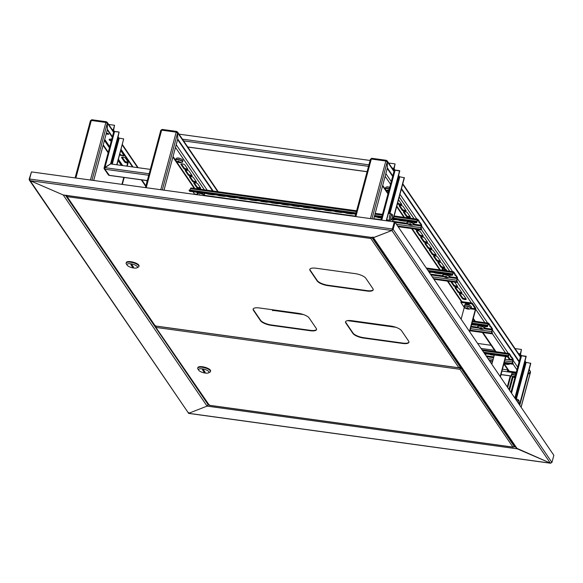 <?xml version="1.0" encoding="UTF-8"?>
<svg xmlns="http://www.w3.org/2000/svg" width="583" height="583" viewBox="0 0 583 583"><rect width="100%" height="100%" fill="white"/><g stroke="black" fill="none" stroke-linecap="round" stroke-linejoin="round"><path stroke-width="0.87" d="M392.024 229.935L394.48 222.116L391.878 230.482L373.171 237.726L63.736 195.101M29.514 179.229L29.15 179.178L29.325 180.081L30.134 180.664L29.551 179.025L392.41 229.002L394.319 221.883L395.034 222.189L553.85 455.316L551.941 462.436L550.367 463.142L516.37 448.101L373.04 237.704M372.931 236.902L373.433 237.682L372.931 236.902M392.323 229.702L391.878 230.482L393.131 229.308L395.034 222.189M208.59 404.77L208.277 404.303L207.067 406.118L208.167 404.711L65.536 195.349M188.63 413.318L550.367 463.142L391.878 230.482L30.134 180.664L188.63 413.318L188.681 412.611L188.63 413.318L207.067 406.118L63.212 194.955L373.433 237.682L517.289 448.844L207.067 406.118L188.63 413.318L29.325 180.081M30.134 180.664L63.212 194.955L30.134 180.664M29.15 179.178L31.402 172.109M188.564 413.383L550.695 463.259L517.289 448.844L516.144 447.132M550.367 463.142L551.54 462.589M460.381 366.787L461.036 366.882M515.073 348.59L521.472 349.472L520.473 354.865A1.202 1.057 145.7 0 1 521.326 355.703M520.473 354.865L520.327 355.419A0.598 0.532 145.7 0 1 520.75 355.805M519.621 405.061L530.792 363.355L525.436 362.189A1.202 1.057 -34.3 0 0 525.312 361.358L525.013 360.928M525.043 360.972A1.202 0.408 97.8 0 0 525.072 360.862L526.092 356.249L521.384 355.601M521.472 349.472L520.298 353.852A1.202 0.408 97.8 0 0 520.327 355.419L519.664 355.324M477.63 343.431L491.112 345.289M519.46 404.828L530.632 363.122M520.736 356.038A1.202 0.394 15 0 1 520.699 355.885A1.202 0.394 15 0 1 521.537 355.725L526.179 356.577L515 398.291M526.019 356.344L514.847 398.058M116.753 164.756L123.676 138.914L118.48 137.989A1.202 1.057 -34.3 0 0 118.349 137.158L118.058 136.721M148.745 175.264L104.925 169.23A1.202 1.057 145.7 0 1 104.226 168.808L108.358 174.885A1.202 1.057 -34.3 0 0 109.057 175.301L147.324 180.577M388.657 163.029L395.063 163.91L394.057 169.303A1.202 1.057 145.7 0 1 394.917 170.141M394.057 169.303L393.911 169.85A0.598 0.532 145.7 0 1 394.334 170.243M107.833 133.704A1.261 0.415 -165 0 0 108.358 133.682M108.678 124.463L114.516 125.265L113.517 130.665A1.202 1.057 145.7 0 1 114.37 131.503M113.517 130.665L113.364 131.211A0.598 0.532 145.7 0 1 113.794 131.605M104.226 168.808A1.202 1.057 145.7 0 1 104.095 167.977L104.692 167.911M104.794 168.56A0.598 0.532 145.7 0 1 104.656 168.057L105.064 167.882L104.809 168.276M392.629 221.649L404.383 177.786L399.02 176.627A1.202 1.057 -34.3 0 0 398.896 175.796L398.597 175.366M398.626 175.41A1.202 0.408 97.8 0 0 398.663 175.294L399.676 170.681L394.968 170.032M395.063 163.91L393.889 168.29A1.202 0.408 97.8 0 0 393.911 169.85L393.248 169.762M179.01 134.148L370.103 160.471M109.349 175.345L104.925 169.23L104.918 167.671L110.573 163.903L150.327 169.383M392.417 221.62L404.223 177.553M394.327 170.476A1.202 0.394 15 0 1 394.283 170.323A1.202 0.394 15 0 1 395.128 170.163L399.763 171.016L386.427 220.797M399.603 170.783L386.216 220.768M116.964 164.785L123.676 138.914M113.78 131.838A1.202 0.394 15 0 1 113.743 131.678A1.202 0.394 15 0 1 114.581 131.525L119.063 132.137L110.559 163.881L104.095 167.977L113.743 131.678M114.581 131.525L104.918 167.671L149.146 173.763M119.063 132.137L110.763 163.932M118.087 136.765A1.202 0.408 97.8 0 0 118.116 136.655L119.129 132.042L114.428 131.394M114.516 125.265L113.342 129.652A1.202 0.408 97.8 0 0 113.364 131.211L113.262 131.197M518.797 403.859A2.769 0.933 97.8 0 0 518.6 400.033A2.769 0.933 97.8 0 0 517.748 400.594A2.769 0.933 97.8 0 0 517.332 401.709M516.407 400.346A3.301 1.115 -82.2 0 1 516.56 400.025A3.301 1.115 -82.2 0 1 517.413 399.289A3.301 1.115 -82.2 0 1 517.58 399.362L518.6 400.033M518.702 403.72A2.405 0.809 97.8 0 0 518.411 400.339A2.405 0.809 97.8 0 0 517.791 400.871A2.405 0.809 97.8 0 0 517.427 401.847M391.842 219.543A2.769 0.933 97.8 0 0 392.65 216.73A2.769 0.933 97.8 0 0 392.184 214.471A2.769 0.933 97.8 0 0 391.499 214.763A2.769 0.933 97.8 0 0 390.668 218.006A2.769 0.933 97.8 0 0 391.441 219.878A2.769 0.933 97.8 0 0 391.842 219.543M391.441 219.878L390.275 220.25A3.301 1.115 -82.2 0 1 390.1 220.272A3.301 1.115 -82.2 0 1 389.364 217.758A3.301 1.115 -82.2 0 1 390.34 214.15A3.301 1.115 -82.2 0 1 390.996 213.728A3.301 1.115 -82.2 0 1 391.171 213.793L392.184 214.471M391.521 215.083A2.405 0.809 97.8 0 0 390.807 217.707A2.405 0.809 97.8 0 0 391.339 219.536A2.405 0.809 97.8 0 0 391.82 219.23A2.405 0.809 97.8 0 0 392.527 216.599A2.405 0.809 97.8 0 0 391.995 214.777A2.405 0.809 97.8 0 0 391.521 215.083M160.835 130.461L161.637 130.147A1.202 0.408 -82.2 0 1 162.118 129.426A1.202 0.408 -82.2 0 1 162.249 129.521L160.791 130.308L145.444 187.602M176.423 132.195L177.072 132.698L176.809 131.525A1.202 0.408 97.8 0 0 176.678 131.43A1.202 0.408 97.8 0 0 176.197 132.152L177.633 132.778L177.728 139.031L164.027 190.16M213.167 191.035L177.735 139.024L177.633 132.778L176.809 131.525M212.606 190.962L177.589 139.556M370.482 159.341L371.291 159.021A1.202 0.408 -82.2 0 1 371.772 158.299A1.202 0.408 -82.2 0 1 371.896 158.394L370.445 159.181L355.091 216.475M510.234 375.904L507.276 386.944M510.795 375.977L507.691 387.557M519.774 405.294L528.052 374.395L530.428 372.158M529.196 369.316L530.501 371.881L527.899 374.162M386.077 161.068L386.726 161.571L386.456 160.398A1.202 0.408 97.8 0 0 386.325 160.303A1.202 0.408 97.8 0 0 385.844 161.032L387.287 161.651L387.382 167.904L373.681 219.04M392.804 175.855L387.382 167.904L387.287 161.651L386.456 160.398M519.22 361.416L401.483 188.601M519.074 361.956L401.337 189.132M392.658 176.387L387.243 168.436M106.281 133.522A1.261 0.415 -165 0 0 106.325 133.624A1.261 0.415 -165 0 0 107.615 134.236A1.261 0.415 -165 0 0 108.715 134.112A1.261 0.415 -165 0 0 108.671 133.952A1.261 0.415 -165 0 0 107.476 133.354A1.261 0.415 -165 0 0 106.31 133.405M111.717 139.25A2.849 0.94 -165 0 0 109.152 139.519A2.849 0.94 -165 0 0 109.247 139.891A2.849 0.94 -165 0 0 111.236 141.035M109.356 139.279A2.849 0.94 -165 0 0 109.393 139.344A2.849 0.94 -165 0 0 111.382 140.488M90.503 120.776L91.305 120.462A1.202 0.408 -82.2 0 1 91.786 119.741A1.202 0.408 -82.2 0 1 91.917 119.836L90.46 120.623L75.112 177.917M106.091 122.503L106.74 123.013L106.478 121.84A1.202 0.408 97.8 0 0 106.346 121.745A1.202 0.408 97.8 0 0 105.866 122.466L107.301 123.093L107.396 129.339L93.695 180.475M120.659 151.012A2.099 0.692 15 0 1 121.381 151.551L124.004 155.406M120.083 154.867L119.755 154.386M127.648 163.036A2.099 0.692 15 0 1 124.514 161.906L124.616 161.527A2.099 0.692 15 0 0 127.75 162.657A2.099 0.692 15 0 1 124.616 161.527L121.752 157.323A2.099 0.692 15 0 1 121.716 157.257A2.099 0.692 15 0 0 121.752 157.323L121.781 157.228M108.46 133.747A1.261 0.415 15 0 1 106.682 133.274M120.768 154.961A2.099 0.692 15 0 1 120.47 154.67L119.901 153.839M127.896 162.11A2.099 0.692 15 0 1 124.762 160.974L122.146 157.133M112.402 136.677L107.403 129.339L107.301 123.086L106.478 121.84M145.91 185.86L141.844 179.892M133.062 167L121.082 149.423M145.765 186.4L141.283 179.819M132.501 166.927L120.943 149.955M112.257 137.216L107.257 129.871M103.104 145.371L108.103 152.717M103.249 144.839L108.249 152.185M391.878 230.482L373.433 237.682M394.319 221.883L31.46 171.905L29.551 179.025M155.821 326.247L155.435 326.196L155.581 326.961L208.721 404.413M514.57 445.463L514.293 446.505L513.244 447.19L209.268 405.323M209.275 405.258L512.945 447.088L513.987 446.622M460.774 366.845L460.053 368.915L460.978 366.867M459.36 367.895L460.453 368.041L459.951 369.301L460.614 368.23M514.293 446.505L461.007 368.281L461.284 367.246M460.053 368.915L460.927 366.86M460.308 368.689L459.951 369.301L156.28 327.471L155.741 326.072M208.517 372.872A5.4 1.778 -165 0 0 208.823 371.655A5.4 1.778 -165 0 0 202.374 368.864A5.4 1.778 -165 0 0 198.73 370.249A5.4 1.778 -165 0 0 198.745 370.271A5.4 1.778 -165 0 0 203.35 372.683A5.4 1.778 -165 0 0 208.517 372.872L209.865 372.202A6.602 2.172 -165 0 0 210.456 371.575L210.601 371.028A6.602 2.172 -165 0 0 210.383 370.169A6.602 2.172 -165 0 0 203.62 366.947A6.602 2.172 -165 0 0 197.848 367.611L197.703 368.157A6.602 2.172 -165 0 0 197.907 368.995A6.602 2.172 -165 0 0 197.921 369.017M210.456 371.575A6.602 2.172 -165 0 0 210.237 370.715A6.602 2.172 -165 0 0 203.474 367.494A6.602 2.172 -165 0 0 197.703 368.157M202.432 369.717L204.021 372.056L205.143 372.209L203.547 369.87L202.432 369.717M204.305 370.985L204.021 372.056M345.602 321.678A9.007 2.959 -165 0 0 345.93 322.654L353.014 333.046A9.007 2.959 -165 0 0 363.799 337.71L402.715 343.066A9.007 2.959 -165 0 0 408.96 342.083M253.204 308.954A9.007 2.959 -165 0 0 253.539 309.93L260.616 320.322A9.007 2.959 -165 0 0 271.401 324.986L310.324 330.342A9.007 2.959 -165 0 0 316.562 329.359M309.872 269.237A9.007 2.959 -165 0 0 310.207 270.213L317.29 280.605A9.007 2.959 -165 0 0 328.076 285.269L366.991 290.625A9.007 2.959 -165 0 0 373.229 289.642M390.756 326.05L351.841 320.686A9.007 2.959 -165 0 0 345.53 321.86A9.007 2.959 -165 0 0 345.828 323.033L352.912 333.432A9.007 2.959 -165 0 0 363.697 338.089L402.613 343.453A9.007 2.959 -165 0 0 408.923 342.279A9.007 2.959 -165 0 0 408.625 341.106L401.541 330.707A9.007 2.959 -165 0 0 390.756 326.05M298.365 313.326L259.442 307.962A9.007 2.959 -165 0 0 253.131 309.136A9.007 2.959 -165 0 0 253.43 310.309L260.514 320.708A9.007 2.959 -165 0 0 271.299 325.365L310.222 330.729A9.007 2.959 -165 0 0 316.533 329.555A9.007 2.959 -165 0 0 316.234 328.382L309.15 317.983A9.007 2.959 -165 0 0 298.365 313.326M355.032 273.609L316.117 268.246A9.007 2.959 -165 0 0 309.806 269.419A9.007 2.959 -165 0 0 310.105 270.592L317.181 280.991A9.007 2.959 -165 0 0 327.974 285.648L366.889 291.012A9.007 2.959 -165 0 0 373.2 289.838A9.007 2.959 -165 0 0 372.901 288.665L365.818 278.266A9.007 2.959 -165 0 0 355.032 273.609M66.302 195.458L154.692 325.11M460.548 366.16L460.271 367.195L459.222 367.888L155.238 326.021M155.246 325.955L458.916 367.778L459.958 367.319M370.941 238.104L371.502 237.419M371.342 237.23L370.839 238.491L371.896 237.47M371.196 237.879L370.839 238.491L67.169 196.66L66.63 195.261M136.947 267.816A5.4 1.778 -165 0 0 137.253 266.599A5.4 1.778 -165 0 0 130.803 263.808A5.4 1.778 -165 0 0 127.16 265.192A5.4 1.778 -165 0 0 127.174 265.214A5.4 1.778 -165 0 0 131.78 267.626A5.4 1.778 -165 0 0 136.947 267.816L138.295 267.145A6.602 2.172 -165 0 0 138.885 266.518L139.031 265.972A6.602 2.172 -165 0 0 138.812 265.112A6.602 2.172 -165 0 0 132.049 261.891A6.602 2.172 -165 0 0 126.278 262.554L126.132 263.101A6.602 2.172 -165 0 0 126.336 263.939A6.602 2.172 -165 0 0 126.351 263.961M138.885 266.518A6.602 2.172 -165 0 0 138.667 265.659A6.602 2.172 -165 0 0 131.904 262.437A6.602 2.172 -165 0 0 126.132 263.101M130.862 264.66L132.45 266.999L133.573 267.152L131.977 264.813L130.862 264.66M132.735 265.928L132.45 266.999M507.181 364.178A3.462 1.137 -165 0 0 509.243 364.186L509.243 364.186A3.462 1.137 -165 0 0 509.812 363.792M506.161 363.289L505.978 364.04L505.548 363.843A5.99 5.4 -28.3 0 1 504.608 363.464A5.939 2.354 -53.6 0 1 504.514 363.311A5.939 2.354 -53.6 0 1 504.433 363.136A5.99 5.4 151.7 0 0 505.374 363.515L505.709 363.231M506.459 363.566A5.99 1.676 -80.8 0 1 506.387 363.326L506.255 364.222A5.939 5.67 77.1 0 0 507.064 364.353A5.99 1.676 -80.8 0 1 506.787 364.171L507.072 364.091A5.99 5.4 -28.3 0 0 508.128 364.032A5.939 0.612 74.3 0 1 508.041 363.879A5.939 0.612 74.3 0 1 507.953 363.705A5.99 5.4 151.7 0 1 506.897 363.763L506.459 363.566M505.548 363.843L505.76 363.238M506.787 364.171L506.889 363.763M467.828 303.962A1.953 0.641 -165 0 0 466.415 304.209A1.953 0.641 -165 0 0 466.48 304.464A1.953 0.641 -165 0 0 466.495 304.486M435.909 254.567A2.099 0.692 15 0 1 433.927 254.334A2.099 0.692 15 0 1 432.389 253.467L429.707 249.531M431.617 248.263A2.099 0.692 15 0 1 429.627 248.03A2.099 0.692 15 0 1 428.097 247.163L425.408 243.22M427.317 241.952A2.099 0.692 15 0 1 425.335 241.719A2.099 0.692 15 0 1 423.797 240.859L421.115 236.917M423.025 235.649A2.099 0.692 15 0 1 421.035 235.415A2.099 0.692 15 0 1 419.505 234.548L416.816 230.606M410.133 216.723A2.099 0.692 15 0 1 408.144 216.497A2.099 0.692 15 0 1 406.613 215.63L403.924 211.687M440.209 260.878A2.099 0.692 15 0 1 438.219 260.645A2.099 0.692 15 0 1 436.689 259.778L434 255.835M444.508 267.182A2.099 0.692 15 0 1 442.519 266.948A2.099 0.692 15 0 1 440.988 266.081L438.299 262.139M443.962 270.446L442.599 268.45M457.393 286.1A2.099 0.692 15 0 1 455.41 285.867A2.099 0.692 15 0 1 453.873 285.007L451.621 281.691M461.692 292.411A2.099 0.692 15 0 1 459.703 292.178A2.099 0.692 15 0 1 458.172 291.311L455.483 287.368M465.985 298.715A2.099 0.692 15 0 1 464.002 298.481A2.099 0.692 15 0 1 462.465 297.621L459.783 293.679M405.834 210.419A2.099 0.692 15 0 1 403.851 210.186A2.099 0.692 15 0 1 402.314 209.319L399.632 205.376M401.541 204.116A2.099 0.692 15 0 1 399.552 203.882A2.099 0.692 15 0 1 398.021 203.015L397.73 202.593M389.714 187.383A2.099 0.692 -165 0 0 386.631 187.041M432.171 254.29A2.099 0.692 -165 0 0 434.32 255.318A2.099 0.692 -165 0 0 436.164 255.106A2.099 0.692 -165 0 0 436.091 254.829L433.227 250.624A2.099 0.692 -165 0 0 431.077 249.604A2.099 0.692 -165 0 0 429.241 249.816A2.099 0.692 -165 0 0 429.307 250.085L432.171 254.29L432.389 253.467M427.878 247.986A2.099 0.692 -165 0 0 430.028 249.007A2.099 0.692 -165 0 0 431.865 248.795A2.099 0.692 -165 0 0 431.792 248.526L428.928 244.321A2.099 0.692 -165 0 0 426.778 243.293A2.099 0.692 -165 0 0 424.941 243.505A2.099 0.692 -165 0 0 425.014 243.781L427.878 247.986L428.097 247.163M423.579 241.675A2.099 0.692 -165 0 0 425.728 242.703A2.099 0.692 -165 0 0 427.565 242.492A2.099 0.692 -165 0 0 427.499 242.215L424.635 238.01A2.099 0.692 -165 0 0 422.478 236.989A2.099 0.692 -165 0 0 420.642 237.201A2.099 0.692 -165 0 0 420.715 237.47L423.579 241.675L423.797 240.859M419.279 235.372A2.099 0.692 -165 0 0 421.436 236.392A2.099 0.692 -165 0 0 423.273 236.181A2.099 0.692 -165 0 0 423.2 235.911L420.336 231.706A2.099 0.692 -165 0 0 418.186 230.679A2.099 0.692 -165 0 0 416.349 230.89A2.099 0.692 -165 0 0 416.415 231.167L419.279 235.372L419.505 234.548M406.395 216.446A2.099 0.692 -165 0 0 408.545 217.474A2.099 0.692 -165 0 0 410.381 217.262A2.099 0.692 -165 0 0 410.315 216.993L407.444 212.788A2.099 0.692 -165 0 0 405.294 211.76A2.099 0.692 -165 0 0 403.458 211.972A2.099 0.692 -165 0 0 403.531 212.248L406.395 216.446L406.613 215.63M409.856 218.129A2.099 0.692 -165 0 0 408.654 217.962M414.958 229.017L414.987 229.061A2.099 0.692 -165 0 0 417.137 230.088A2.099 0.692 -165 0 0 418.973 229.877A2.099 0.692 -165 0 0 418.907 229.6L418.871 229.556M436.47 260.601A2.099 0.692 -165 0 0 438.62 261.621A2.099 0.692 -165 0 0 440.457 261.41A2.099 0.692 -165 0 0 440.391 261.14L437.527 256.935A2.099 0.692 -165 0 0 435.37 255.908A2.099 0.692 -165 0 0 433.533 256.119A2.099 0.692 -165 0 0 433.606 256.396L436.47 260.601L436.689 259.778M440.763 266.905A2.099 0.692 -165 0 0 442.92 267.932A2.099 0.692 -165 0 0 444.756 267.721A2.099 0.692 -165 0 0 444.683 267.444L441.819 263.239A2.099 0.692 -165 0 0 439.669 262.219A2.099 0.692 -165 0 0 437.833 262.43A2.099 0.692 -165 0 0 437.899 262.7L440.763 266.905L440.988 266.081M447.474 271.54L446.119 269.55A2.099 0.692 -165 0 0 443.962 268.523A2.099 0.692 -165 0 0 442.125 268.734A2.099 0.692 -165 0 0 442.198 269.011L443.102 270.33M450.761 281.574A2.099 0.692 -165 0 0 450.79 281.618L453.654 285.823A2.099 0.692 -165 0 0 455.804 286.851A2.099 0.692 -165 0 0 457.64 286.639A2.099 0.692 -165 0 0 457.575 286.362L454.711 282.165A2.099 0.692 -165 0 0 454.674 282.114M457.954 292.134A2.099 0.692 -165 0 0 460.104 293.154A2.099 0.692 -165 0 0 461.94 292.95A2.099 0.692 -165 0 0 461.874 292.673L459.003 288.468A2.099 0.692 -165 0 0 456.853 287.441A2.099 0.692 -165 0 0 455.017 287.652A2.099 0.692 -165 0 0 455.09 287.929L457.954 292.134L458.172 291.311M462.246 298.438A2.099 0.692 -165 0 0 464.403 299.465A2.099 0.692 -165 0 0 466.24 299.254A2.099 0.692 -165 0 0 466.167 298.977L463.303 294.772A2.099 0.692 -165 0 0 461.153 293.752A2.099 0.692 -165 0 0 459.317 293.963A2.099 0.692 -165 0 0 459.382 294.233L462.246 298.438L462.465 297.621M402.095 210.142A2.099 0.692 -165 0 0 404.245 211.17A2.099 0.692 -165 0 0 406.089 210.959A2.099 0.692 -165 0 0 406.016 210.682L403.152 206.477A2.099 0.692 -165 0 0 401.002 205.456A2.099 0.692 -165 0 0 399.158 205.668A2.099 0.692 -165 0 0 399.231 205.937L402.095 210.142L402.314 209.319M397.511 203.416L397.803 203.839A2.099 0.692 -165 0 0 399.953 204.859A2.099 0.692 -165 0 0 401.789 204.648A2.099 0.692 -165 0 0 401.716 204.378L398.852 200.173A2.099 0.692 -165 0 0 398.473 199.823M387.527 168.859L386.974 169.42M516.327 372.194L507.895 371.036L507.676 371.852L501.963 371.065M516.108 373.018L507.676 371.852A1.501 0.503 97.8 0 1 507.647 369.899L507.713 369.658M507.946 370.008L507.895 371.036M490.791 362.757L492.19 362.947M503.712 364.535L504.273 364.608M200.479 187.85A2.099 0.692 15 0 1 198.497 187.617A2.099 0.692 15 0 1 196.959 186.749L194.277 182.814M196.187 181.546A2.099 0.692 15 0 1 194.197 181.313A2.099 0.692 15 0 1 192.667 180.446L189.978 176.503M191.887 175.235A2.099 0.692 15 0 1 189.898 175.002A2.099 0.692 15 0 1 188.367 174.135L185.686 170.2M187.595 168.932A2.099 0.692 15 0 1 185.605 168.698A2.099 0.692 15 0 1 184.068 167.831L181.386 163.889M180.293 158.62A2.099 0.692 -165 0 0 176.984 158.168M196.741 187.573A2.099 0.692 -165 0 0 198.89 188.601A2.099 0.692 -165 0 0 200.727 188.389A2.099 0.692 -165 0 0 200.661 188.112L197.797 183.907A2.099 0.692 -165 0 0 195.64 182.887A2.099 0.692 -165 0 0 193.804 183.098A2.099 0.692 -165 0 0 193.877 183.368L196.741 187.573L196.959 186.749M200.202 189.249A2.099 0.692 -165 0 0 199.007 189.081M192.441 181.269A2.099 0.692 -165 0 0 194.598 182.29A2.099 0.692 -165 0 0 196.435 182.078A2.099 0.692 -165 0 0 196.362 181.809L193.498 177.604A2.099 0.692 -165 0 0 191.348 176.576A2.099 0.692 -165 0 0 189.511 176.787A2.099 0.692 -165 0 0 189.577 177.064L192.441 181.269L192.667 180.446M188.149 174.958A2.099 0.692 -165 0 0 190.298 175.986A2.099 0.692 -165 0 0 192.135 175.774A2.099 0.692 -165 0 0 192.069 175.498L189.205 171.293A2.099 0.692 -165 0 0 187.048 170.272A2.099 0.692 -165 0 0 185.212 170.484A2.099 0.692 -165 0 0 185.285 170.753L188.149 174.958L188.367 174.135M183.849 168.655A2.099 0.692 -165 0 0 186.006 169.675A2.099 0.692 -165 0 0 187.843 169.464A2.099 0.692 -165 0 0 187.77 169.194L184.906 164.989A2.099 0.692 -165 0 0 182.756 163.961A2.099 0.692 -165 0 0 180.919 164.173A2.099 0.692 -165 0 0 180.985 164.45L183.849 168.655L184.068 167.831M177.873 139.978L177.327 140.547M515.518 375.233A3.462 1.137 -165 0 0 513.863 374.854A3.462 1.137 -165 0 0 511.553 375.758A3.462 1.137 -165 0 0 511.721 375.962L511.371 375.029A3.6 1.188 -165 0 0 511.422 375.394M514.563 376.487L514.344 377.405L513.893 377.208A5.99 5.283 -34.3 0 1 512.967 376.851A5.939 2.667 -54.3 0 1 512.741 376.523A5.99 5.283 145.7 0 0 513.667 376.873L513.922 376.778A5.99 2.019 97.8 0 1 513.696 376.144A5.939 3.819 -9.7 0 0 514.089 376.21A5.939 3.819 -9.7 0 0 514.49 376.254A5.99 2.019 -82.2 0 0 514.716 376.888L515.037 377.012M511.721 375.962A6.005 6.005 0 0 0 514.869 377.631A5.939 5.56 80.4 0 1 514.687 377.595L514.753 376.902M513.922 376.778L514.089 376.21M513.893 377.208L514.242 376.232M515.933 373.674A3.6 1.188 -165 0 0 511.706 373.754L511.371 375.029A3.6 1.188 -165 0 1 515.591 374.942M507.399 356.053L507.545 355.506L508.085 356.257L508.77 354.253A1.202 0.408 97.8 0 1 509.25 353.531A1.202 0.408 97.8 0 1 509.382 353.619L510.817 355.739L510.672 356.286A2.099 0.692 15 0 0 511.597 356.883L513.04 358.997A1.202 0.408 97.8 0 1 513.062 360.556L512.625 362.203L513.113 363.683L512.967 364.229L512.493 363.53A1.202 0.408 97.8 0 1 512.464 361.963L512.894 359.543L511.451 357.43A2.099 0.692 15 0 1 510.431 356.505A2.099 0.692 15 0 1 510.672 356.286L509.17 354.121L508.485 356.126A1.202 0.408 97.8 0 1 508.004 356.847A1.202 0.408 97.8 0 1 507.873 356.752L507.399 356.053L484.036 352.839M494.246 355.28L491.739 354.938A2.099 0.692 15 0 1 489.873 354.355M486.958 353.954A2.099 0.692 15 0 1 485.581 354.085L484.816 353.983M507.545 355.506L483.613 352.212M489.611 361.015L492.599 361.424M504.12 363.012L512.967 364.229M511.597 356.883L511.451 357.43M505.527 356.505L500.17 376.516M505.847 356.556L500.403 376.866M494.333 354.967L491.833 364.28M505.111 359.325L509.702 359.951L509.928 359.135L508.252 356.679M509.702 359.951L507.545 356.789M489.99 325.904A2.099 0.692 15 0 0 490.915 326.516L492.351 328.63A1.202 0.408 97.8 0 1 492.38 330.189L491.935 331.836L492.424 333.316L492.278 333.862L491.804 333.163A1.202 0.408 97.8 0 1 491.775 331.603L492.205 329.176L490.762 327.063A2.099 0.692 15 0 1 489.749 326.137A2.099 0.692 15 0 1 489.99 325.919L488.481 323.754L487.803 325.759A1.202 0.408 97.8 0 1 487.315 326.48A1.202 0.408 97.8 0 1 487.191 326.385L486.71 325.686L471.873 323.645M486.71 325.686L486.856 325.139L487.403 325.89L488.08 323.886A1.202 0.408 97.8 0 1 488.561 323.164L472.594 320.963M489.99 325.919L490.135 325.372L488.692 323.252A1.202 0.408 97.8 0 0 488.561 323.164M487.628 326.21A2.099 0.692 15 0 1 487.643 326.378A2.099 0.692 15 0 1 486.171 326.648L484.867 326.473M476.916 325.052A2.099 0.692 15 0 1 475.531 325.183L471.611 324.644M486.856 325.139L472.019 323.099M469.964 330.787L492.278 333.862M490.915 326.516L490.762 327.063M481.66 328.55L481.143 328.98A5.939 5.888 3.9 0 1 480.727 328.878A6.005 6.005 0 0 0 483.897 328.892L483.897 328.892A3.462 1.137 -165 0 0 484.466 328.499A3.462 1.137 -165 0 0 481.522 326.495A3.462 1.137 -165 0 0 477.79 326.64A3.462 1.137 -165 0 0 478.075 327.333L478.075 327.333A6.005 6.005 0 0 0 480.72 328.878A5.939 5.888 3.9 0 1 480.319 328.754L480.152 328.163A5.99 5.655 -160.1 0 1 479.197 327.661A5.939 0.729 -49.3 0 0 479.102 327.923A5.99 5.655 19.9 0 0 480.057 328.426M485.005 327.019A3.6 1.188 -165 0 0 485.012 326.983A3.6 1.188 -165 0 0 484.473 326.094M481.602 328.856A5.99 5.655 19.9 0 0 482.68 328.921A5.939 1.013 80.2 0 0 482.775 328.652A5.99 5.655 -160.1 0 1 481.696 328.593L481.558 327.828A5.939 4.147 17 0 1 481.143 327.726A5.939 4.147 17 0 1 480.735 327.602L480.152 328.163M480.516 328.142L480.377 328.644M481.529 327.821L481.376 328.375M481.201 328.87L481.485 327.814M481.143 328.98L481.471 327.806M469.147 304.596A1.8 0.59 15 0 1 467.151 303.932M469.169 304.61A1.8 0.59 15 0 1 467.151 303.947M468.054 308.582L467.537 309.012A5.939 5.888 3.9 0 1 467.121 308.91A6.005 6.005 0 0 0 470.292 308.917L470.292 308.917A3.462 1.137 -165 0 0 470.86 308.524A3.462 1.137 -165 0 0 467.916 306.52A3.462 1.137 -165 0 0 464.185 306.673A3.462 1.137 -165 0 0 464.469 307.358L464.469 307.358A6.005 6.005 0 0 0 467.114 308.91A5.939 5.888 3.9 0 1 466.713 308.779L466.546 308.188A5.99 5.655 -160.1 0 1 465.591 307.693A5.939 0.729 -49.3 0 0 465.496 307.955A5.99 5.655 19.9 0 0 466.451 308.458M471.399 307.044A3.6 1.188 -165 0 0 471.407 307.015A3.6 1.188 -165 0 0 468.287 304.953A3.6 1.188 -165 0 0 464.462 305.12A3.6 1.188 -165 0 0 464.454 305.149A3.6 1.188 -165 0 0 464.447 305.179M467.996 308.888A5.99 5.655 19.9 0 0 469.075 308.946A5.939 1.013 80.2 0 0 469.169 308.684A5.99 5.655 -160.1 0 1 468.091 308.618L467.952 307.853A5.939 4.147 17 0 1 467.537 307.751A5.939 4.147 17 0 1 467.129 307.627L466.546 308.188M466.91 308.174L466.772 308.677M467.923 307.846L467.77 308.4M467.595 308.903L467.879 307.839M467.537 309.012L467.865 307.839M469.84 305.514L469.373 304.829A2.099 0.692 -165 0 0 466.859 303.743A2.099 0.692 -165 0 0 465.387 304.013A2.099 0.692 -165 0 0 465.453 304.29L465.671 304.618M460.861 302.388L461.08 301.564L472.281 303.109L472.055 303.932L460.861 302.388L464.119 307.175L464.134 307.955L461.124 319.2M472.281 303.109L475.539 307.897A1.501 0.503 -82.2 0 1 475.575 309.85L469.694 331.785M472.055 303.932L475.32 308.72L475.334 309.5L469.453 331.428M466.619 304.005L466.458 304.625L465.853 303.728M444.989 270.213L445.558 269.091M445.12 270.25L446.571 270.213M444.21 270.286L444.72 268.727M446.651 277.165L446.133 277.588A5.939 5.888 3.9 0 1 445.718 277.493A6.005 6.005 0 0 0 448.888 277.501L448.888 277.501A3.462 1.137 -165 0 0 449.457 277.107A3.462 1.137 -165 0 0 446.512 275.103A3.462 1.137 -165 0 0 442.781 275.249A3.462 1.137 -165 0 0 443.065 275.941L443.065 275.941A6.005 6.005 0 0 0 445.711 277.493A5.939 5.888 3.9 0 1 445.31 277.362L445.142 276.772A5.99 5.655 -160.1 0 1 444.188 276.269A5.939 0.729 -49.3 0 0 444.093 276.539A5.99 5.655 19.9 0 0 445.048 277.034M449.653 276.903A3.6 1.188 -165 0 0 449.668 276.867L450.003 275.599A3.6 1.188 -165 0 0 450.003 275.599A3.6 1.188 -165 0 0 449.464 274.702M446.593 277.464A5.99 5.655 19.9 0 0 447.671 277.53A5.939 1.013 80.2 0 0 447.766 277.268A5.99 5.655 -160.1 0 1 446.687 277.202L446.549 276.437A5.939 4.147 17 0 1 446.133 276.335A5.939 4.147 17 0 1 445.725 276.211L445.142 276.772M445.507 276.75L445.368 277.253M446.52 276.429L446.367 276.983M451.701 274.294L451.847 273.748L452.393 274.498L453.071 272.494A1.202 0.408 97.8 0 1 453.552 271.773A1.202 0.408 97.8 0 1 453.683 271.867L455.126 273.981L454.98 274.527A2.099 0.692 15 0 0 455.906 275.125L457.342 277.238A1.202 0.408 97.8 0 1 457.371 278.798L456.926 280.445L457.415 281.924L457.269 282.471L456.795 281.771A1.202 0.408 97.8 0 1 456.766 280.212L457.196 277.785L455.76 275.672A2.099 0.692 15 0 1 454.74 274.746A2.099 0.692 15 0 1 454.98 274.527L453.472 272.363L452.794 274.367A1.202 0.408 97.8 0 1 452.306 275.096A1.202 0.408 97.8 0 1 452.182 275.001L451.701 274.294L428.345 271.08M452.619 274.819A2.099 0.692 15 0 1 452.634 274.987A2.099 0.692 15 0 1 451.162 275.263L449.857 275.081M441.907 273.66A2.099 0.692 15 0 1 440.522 273.799L436.048 273.179A2.099 0.692 15 0 1 434.175 272.596M431.267 272.195A2.099 0.692 15 0 1 429.882 272.334L429.124 272.225M451.847 273.748L427.915 270.454M433.912 279.257L457.269 282.471M455.906 275.125L455.76 275.672M199.459 187.835L199.743 186.771M199.364 187.821L199.75 186.742M409.689 216.759L409.82 216.271M408.698 216.636L409.485 215.615M410.847 224.601L410.323 225.031A5.939 5.888 3.9 0 1 409.915 224.936A6.005 6.005 0 0 0 413.085 224.943L413.085 224.943A3.462 1.137 -165 0 0 413.653 224.55A3.462 1.137 -165 0 0 410.702 222.546A3.462 1.137 -165 0 0 406.978 222.691A3.462 1.137 -165 0 0 407.262 223.384L407.262 223.384A6.005 6.005 0 0 0 409.907 224.936A5.939 5.888 3.9 0 1 409.506 224.805L409.339 224.215A5.99 5.655 -160.1 0 1 408.384 223.712A5.939 0.729 -49.3 0 0 408.289 223.981A5.99 5.655 19.9 0 0 409.244 224.477M414.192 223.07A3.6 1.188 -165 0 0 414.2 223.041A3.6 1.188 -165 0 0 413.66 222.145M410.789 224.907A5.99 5.655 19.9 0 0 411.86 224.972A5.939 1.013 80.2 0 0 411.962 224.71A5.99 5.655 -160.1 0 1 410.884 224.644L410.745 223.879A5.939 4.147 17 0 1 410.33 223.777A5.939 4.147 17 0 1 409.922 223.653L409.339 224.215M409.703 224.193L409.565 224.695M410.709 223.872L410.563 224.426M410.388 224.929L410.672 223.865M410.323 225.031L410.658 223.857M204.006 195.669A3.462 1.137 -165 0 0 203.299 194.642A3.462 1.137 -165 0 0 198.577 193.33A3.462 1.137 -165 0 0 197.608 194.511A6.005 6.005 0 0 0 197.958 194.839M200.027 195.123A5.99 3.884 -92.3 0 1 199.678 194.693A5.939 2.777 -29.1 0 1 199.35 194.715A5.939 2.777 -29.1 0 1 199.029 194.722A5.99 3.884 87.7 0 0 199.262 195.014M201.798 195.363A5.939 2.58 61.2 0 1 201.623 195.239A5.99 4.11 124.2 0 1 201.419 195.312M204.043 195.677A3.6 1.188 -165 0 0 204.21 195.436L204.553 194.161A3.6 1.188 -165 0 0 204.006 193.264M419.177 221.955A2.099 0.692 15 0 0 420.095 222.568L421.538 224.681A1.202 0.408 97.8 0 1 421.567 226.24L421.123 227.887L421.611 229.367L421.465 229.913L420.992 229.214A1.202 0.408 97.8 0 1 420.962 227.654L421.392 225.227L419.949 223.114A2.099 0.692 15 0 1 418.929 222.189A2.099 0.692 15 0 1 419.17 221.97L417.668 219.806L416.983 221.81A1.202 0.408 97.8 0 1 416.502 222.531A1.202 0.408 97.8 0 1 416.371 222.444L415.898 221.737L393.43 218.647M415.898 221.737L416.043 221.19L416.583 221.941L417.268 219.937A1.202 0.408 97.8 0 1 417.749 219.215L394.152 215.965M356.614 210.791L190.962 187.981A1.202 0.408 -82.2 0 0 190.481 188.703L190.109 190.073M419.17 221.97L419.323 221.423L417.88 219.31A1.202 0.408 97.8 0 0 417.749 219.215M416.816 222.261A2.099 0.692 15 0 1 416.83 222.429A2.099 0.692 15 0 1 415.358 222.706L414.047 222.524M406.096 221.103A2.099 0.692 15 0 1 404.719 221.241L400.237 220.622A2.099 0.692 15 0 1 398.371 220.039M395.463 219.638A2.099 0.692 15 0 1 394.079 219.776L393.161 219.645M289.066 204.983A2.099 0.692 15 0 1 287.689 205.121L283.207 204.502A2.099 0.692 15 0 1 281.334 203.919M278.426 203.518A2.099 0.692 15 0 1 277.049 203.656L272.567 203.037A2.099 0.692 15 0 1 270.694 202.454M267.786 202.053A2.099 0.692 15 0 1 266.409 202.192L261.927 201.572A2.099 0.692 15 0 1 260.054 200.989M257.147 200.588A2.099 0.692 15 0 1 255.769 200.72L251.288 200.107A2.099 0.692 15 0 1 249.422 199.524M246.507 199.124A2.099 0.692 15 0 1 245.13 199.255L240.648 198.643A2.099 0.692 15 0 1 238.782 198.06M235.867 197.659A2.099 0.692 15 0 1 234.49 197.79L230.008 197.178A2.099 0.692 15 0 1 228.142 196.588M225.227 196.187A2.099 0.692 15 0 1 223.85 196.325L219.368 195.713A2.099 0.692 15 0 1 217.503 195.123M214.588 194.722A2.099 0.692 15 0 1 213.21 194.86L208.729 194.241A2.099 0.692 15 0 1 206.863 193.658M197.491 192.667A2.099 0.692 15 0 1 196.223 192.193M381.501 218.042L378.965 217.692A2.099 0.692 15 0 1 377.092 217.109M352.904 213.772A2.099 0.692 15 0 1 351.52 213.91L347.045 213.298A2.099 0.692 15 0 1 345.172 212.708M342.265 212.307A2.099 0.692 15 0 1 340.887 212.445L336.406 211.826A2.099 0.692 15 0 1 334.533 211.243M331.625 210.842A2.099 0.692 15 0 1 330.248 210.98L325.766 210.361A2.099 0.692 15 0 1 323.893 209.778M320.985 209.377A2.099 0.692 15 0 1 319.608 209.516L315.126 208.896A2.099 0.692 15 0 1 313.253 208.313M299.706 206.448A2.099 0.692 15 0 1 298.328 206.586L293.847 205.967A2.099 0.692 15 0 1 291.974 205.384M310.345 207.912A2.099 0.692 15 0 1 308.968 208.051L304.486 207.431A2.099 0.692 15 0 1 302.613 206.848M193.316 191.792A2.099 0.692 15 0 1 193.162 191.88L194.671 194.379M189.869 191.246A1.202 0.408 -82.2 0 1 189.715 191.297A1.202 0.408 -82.2 0 1 189.584 191.202L189.111 190.503L355.9 213.473M381.77 217.036L374.483 216.038M416.043 221.19L393.576 218.1M381.916 216.49L374.636 215.491M356.045 212.926L189.256 189.956L189.111 190.503M398.109 226.7L421.465 229.913M420.095 222.568L419.949 223.114M182.377 161.717A3.462 1.137 -165 0 0 178.493 159.837A3.462 1.137 -165 0 0 175.753 160.544A3.462 1.137 -165 0 0 176.008 160.893L176.008 160.893A6.005 6.005 0 0 0 181.83 162.453A3.462 1.137 -165 0 0 182.377 161.717M182.377 162.103A3.6 1.188 -165 0 0 182.61 161.819L182.945 160.544A3.6 1.188 -165 0 0 178.879 158.27A3.6 1.188 -165 0 0 175.993 158.685L175.651 159.953A3.6 1.188 -165 0 0 175.702 160.318M178.806 161.207L178.536 162.3L178.114 162.096A5.99 5.466 -23.8 0 1 177.166 161.695A5.939 2.157 -53.2 0 1 177.086 161.549A5.939 2.157 -53.2 0 1 177.028 161.374A5.99 5.466 156.2 0 0 177.975 161.775L178.434 161.141M178.536 162.3A5.99 1.443 100 0 0 178.77 162.475A5.939 5.721 74.1 0 0 179.586 162.613A5.99 1.443 -80 0 1 179.353 162.446L179.651 162.365A5.99 5.466 -23.8 0 0 180.715 162.322A5.939 0.408 75.1 0 1 180.65 162.176A5.939 0.408 75.1 0 1 180.577 162.008A5.99 5.466 156.2 0 1 179.506 162.045L179.083 161.841A5.99 1.443 -80 0 1 178.974 161.229A5.939 3.979 -3 0 1 178.158 161.083A5.99 1.443 100 0 0 178.274 161.695M178.114 162.096L178.252 161.702M179.353 162.446L179.455 162.016M178.77 162.475L178.952 161.229M389.284 188.979A3.462 1.137 -165 0 0 388.008 188.688A3.462 1.137 -165 0 0 385.429 189.475A3.462 1.137 -165 0 0 385.655 189.766A6.005 6.005 0 0 0 388.635 191.399A5.939 5.67 77.1 0 1 388.497 191.37L388.621 190.422M389.699 187.42A3.6 1.188 -165 0 0 388.387 187.121A3.6 1.188 -165 0 0 385.64 187.558L385.297 188.834A3.6 1.188 -165 0 0 385.356 189.191M388.489 190.08L388.22 191.188L387.79 190.984A5.99 5.4 -28.3 0 1 386.85 190.605A5.939 2.354 -53.6 0 1 386.755 190.452A5.939 2.354 -53.6 0 1 386.675 190.277A5.99 5.4 151.7 0 0 387.615 190.663L388.059 190.014M388.81 190.743L388.701 190.707A5.99 1.676 -80.8 0 1 388.548 190.087A5.939 3.921 -5.6 0 1 387.739 189.956A5.99 1.676 99.2 0 0 387.892 190.575M387.79 190.984L388.132 190.029M272.815 310.746L272.108 309.704M128.267 160.719L126.817 166.14M123.8 177.407L121.934 184.366M128.559 161.148L127.211 166.199M124.186 177.465L122.328 184.417M125.017 155.945L119.537 155.187M124.718 155.508L119.639 154.808M124.762 160.974L124.616 161.527L121.65 157.702A2.099 0.692 15 0 1 121.585 157.432A2.099 0.692 15 0 1 123.421 157.221A2.099 0.692 15 0 1 125.571 158.241L127.983 161.782M124.514 161.906L121.65 157.702M118.436 159.312L122.7 165.579M551.941 462.436L393.131 229.308L392.57 229.236M515.663 447.066L514.082 446.848M515.561 399.042L525.436 362.189L524.889 361.387M520.685 355.943L520.327 355.419M520.298 353.852L518.491 353.604M494.522 350.303L481.048 348.445M516.334 399.144L526.158 362.502M511.51 393.161L521.537 355.725M113.364 131.211L113.729 131.736M111.499 164.034L118.48 137.989L117.934 137.187M389.153 213.473L399.02 176.627L398.473 175.826M387.425 219.9L387.163 220.891M368.522 166.352L183.113 140.816M187.252 146.894L367.101 171.664M394.268 170.374L393.911 169.85M393.889 168.29L392.075 168.042M368.93 164.851L182.421 139.162M387.935 221.001L388.198 220.01M389.925 213.582L399.741 176.941M381.734 220.148L395.128 170.163M112.271 164.144L119.194 138.295M113.342 129.652L112.089 129.477M160.77 189.715L176.197 132.152L161.637 130.147L146.209 187.711M162.322 189.927L177.633 132.778L217.751 191.669M509.542 390.267L513.098 376.997M370.424 218.589L385.844 161.032L371.291 159.021L355.863 216.584M512.413 376.56L508.966 389.422M521.049 407.167L530.501 371.888L529.072 369.782M371.969 218.8L387.287 161.651L393.977 171.475M402.656 184.213L520.393 357.036M90.438 180.023L105.866 122.466L91.305 120.462L75.877 178.019M91.99 180.242L107.301 123.093L113.576 132.297M122.547 165.557L118.393 159.465M109.713 146.719L104.707 139.373M122.255 145.043L137.646 167.634M146.435 180.526L147.084 181.481M104.423 140.459L109.422 147.798M118.101 160.544L121.41 165.397M512.945 447.088L459.951 369.301M458.916 367.778L370.839 238.491M460.271 367.195L371.947 237.551M366.991 290.625L366.889 291.012M328.076 285.269L327.974 285.648M317.29 280.605L317.181 280.991M310.207 270.213L310.105 270.592M310.324 330.342L310.222 330.729M271.401 324.986L271.299 325.365M260.616 320.322L260.514 320.708M253.539 309.93L253.43 310.309M402.715 343.066L402.613 343.453M363.799 337.71L363.697 338.089M353.014 333.046L352.912 333.432M345.93 322.654L345.828 323.033M272.516 310.309L303.495 314.58M347.534 320.643L395.886 327.303M516.968 369.819L513.018 364.032M505.971 353.684L492.336 333.665M485.282 323.317L475.684 309.23M471.436 302.992L457.327 282.274M449.821 271.255L421.516 229.717M414.01 218.698L399.231 197.003M390.552 184.257L385.13 176.306M382.696 185.394L385.312 189.227M385.72 189.832L388.118 193.345M396.797 206.091L404.493 217.386M412.152 228.631L440.296 269.944M447.963 281.188L461.918 301.681M473.287 318.369L475.764 322.005M482.972 332.58L496.454 352.372M504.004 363.457L509.294 371.225M517.689 367.115L513.106 360.389M508.347 353.4L492.416 330.022M487.665 323.04L457.407 278.63M452.656 271.649L421.604 226.073M416.845 219.091L399.96 194.292M391.273 181.553L385.859 173.596M397.803 203.839L398.021 203.015M399.231 205.937L399.362 205.464M459.382 294.233L459.513 293.759M455.09 287.929L455.214 287.455M453.654 285.823L453.873 285.007M442.198 269.011L442.322 268.53M437.899 262.7L438.03 262.226M433.606 256.396L433.73 255.915M403.531 212.248L403.655 211.767M416.415 231.167L416.546 230.693M420.715 237.47L420.839 236.997M425.014 243.781L425.138 243.3M429.307 250.085L429.438 249.611M501.03 374.541L511.779 376.02M502.466 369.185L507.647 369.899M204.363 189.825L175.483 147.426M173.042 156.514L175.658 160.347M176.066 160.952L194.846 188.513M207.198 190.211L176.204 144.722M180.985 164.45L181.116 163.969M185.285 170.753L185.409 170.28M189.577 177.064L189.708 176.583M193.877 183.368L194.001 182.894M487.956 358.589L493.167 359.31M504.689 360.892L512.464 361.963M486.674 356.709L493.604 357.663M509.724 359.886L512.909 360.323M482.542 350.638L508.77 354.253M508.325 355.892L507.757 355.812M512.894 359.543L509.928 359.135M493.808 356.913L486.091 355.849M507.873 356.752L484.517 353.538M489.13 360.309L492.766 360.811M504.28 362.4L512.493 363.53M470.525 328.674L491.775 331.603M470.969 327.027L479.08 328.149M484.072 328.834L492.22 329.956M472.39 321.721L488.08 323.886M487.643 325.525L487.067 325.445M492.205 329.176L484.706 328.142M477.965 327.216L471.166 326.276M487.191 326.385L471.713 324.257M470.124 330.175L491.804 333.163M485.012 326.983L484.655 328.316A3.6 1.188 -165 0 0 484.677 328.258A3.6 1.188 -165 0 0 481.551 326.196A3.6 1.188 -165 0 0 477.725 326.363A3.6 1.188 -165 0 0 477.717 326.393A3.6 1.188 -165 0 0 477.769 326.757M471.407 307.015L471.049 308.341A3.6 1.188 -165 0 0 471.071 308.29A3.6 1.188 -165 0 0 467.945 306.221A3.6 1.188 -165 0 0 464.119 306.388A3.6 1.188 -165 0 0 464.112 306.425A3.6 1.188 -165 0 0 464.163 306.782M465.584 303.816L465.453 304.29M475.32 308.72L471.108 308.137M475.334 309.5L470.532 308.837M465.409 308.13L464.134 307.955M443.911 270.374A4.037 1.326 15 0 1 446.469 270.337A4.037 1.326 15 0 1 446.68 270.374L443.896 270.359M448.888 277.501L449.668 276.867A3.6 1.188 -165 0 0 446.542 274.804A3.6 1.188 -165 0 0 442.716 274.972A3.6 1.188 -165 0 0 442.708 275.008A3.6 1.188 -165 0 0 442.759 275.365M432.265 276.838L456.766 280.212M430.983 274.957L444.071 276.757M449.063 277.442L457.21 278.565M426.843 268.88L453.071 272.494M452.634 274.134L452.058 274.061M457.196 277.785L449.697 276.75M442.956 275.825L430.392 274.097M452.182 275.001L428.818 271.78M433.431 278.557L456.795 281.771M413.85 224.346A3.6 1.188 -165 0 0 413.857 224.309A3.6 1.188 -165 0 0 410.738 222.247A3.6 1.188 -165 0 0 406.912 222.415A3.6 1.188 -165 0 0 406.905 222.451A3.6 1.188 -165 0 0 406.956 222.808M204.086 195.677L204.21 195.436A3.6 1.188 -165 0 0 203.467 194.394A3.6 1.188 -165 0 0 199.729 193.097A3.6 1.188 -165 0 0 197.251 193.571A3.6 1.188 -165 0 0 197.302 193.935M396.455 224.28L420.962 227.654M395.179 222.4L408.268 224.2M413.26 224.885L421.407 226.007M190.481 188.703L356.41 211.556M375 214.114L382.28 215.12M393.948 216.723L417.268 219.937M416.83 221.576L416.255 221.496M421.392 225.227L413.894 224.193M407.153 223.267L392.723 221.278M381.063 219.674L373.783 218.669M355.193 216.111L204.239 195.32M197.499 194.394L194.605 193.993M416.371 222.444L393.27 219.259M381.603 217.648L374.322 216.65M355.732 214.085L189.584 191.202M397.628 226L420.992 229.214M181.83 162.453L182.61 161.819A3.6 1.188 -165 0 0 178.536 159.545A3.6 1.188 -165 0 0 175.651 159.953L176.008 160.893M389.364 188.695A3.6 1.188 -165 0 0 388.045 188.396A3.6 1.188 -165 0 0 385.297 188.834L385.655 189.766M521.464 355.717L521.173 355.287M520.699 355.885L510.934 392.323M114.217 131.08L114.508 131.518M395.048 170.156L394.757 169.726M367.079 171.737L187.792 147.04M147.302 180.65L109.196 175.396M394.283 170.323L380.961 220.039M517.413 399.289L515.51 399.027M390.996 213.728L388.416 213.371M390.1 220.272L386.689 219.806M176.678 131.43L162.118 129.426M218.239 191.734L177.509 131.947M521.107 407.255L530.545 372.041M386.325 160.303L371.772 158.299M520.517 356.577L402.78 183.754M394.101 171.008L387.156 160.821M106.346 121.745L91.786 119.741M147.208 181.022L146.916 180.592M138.135 167.7L122.379 144.577M113.7 131.838L107.177 122.255M209.21 404.653L209.268 405.294M208.78 405.047L155.581 326.961M198.73 370.249L197.907 368.995M155.187 325.35L155.246 325.992M154.75 325.744L66.469 196.15M127.16 265.192L126.336 263.939M510.016 363.552L509.243 364.186A6.005 6.005 0 0 1 504.069 363.194M508.726 371.145L503.858 363.996M495.426 351.622L482.396 332.499M474.737 321.255L473.141 318.916M461.35 301.6L447.387 281.115M439.728 269.871L411.583 228.551M403.924 217.306L396.651 206.63M387.972 193.891L382.55 185.933M511.896 376.13L501.008 374.629M194.27 188.433L172.896 157.06M509.25 353.531L481.944 349.771M484.575 353.619L508.004 356.847M505.701 357.35L505.221 358.895M471.691 324.33L487.315 326.48M478.038 325.205L478.075 327.333M484.655 328.316L483.897 328.892M464.454 305.149L464.469 307.358M471.049 308.341L470.292 308.917M443.029 273.813L443.065 275.941M453.552 271.773L426.253 268.012M428.877 271.867L452.306 275.096M414.2 223.041L413.085 224.943M407.218 221.256L407.262 223.384M197.571 192.383L197.608 194.511M382.484 214.355L375.204 213.356M189.715 191.297L355.71 214.165M374.301 216.723L381.581 217.721M393.248 219.332L416.502 222.531"/></g></svg>
